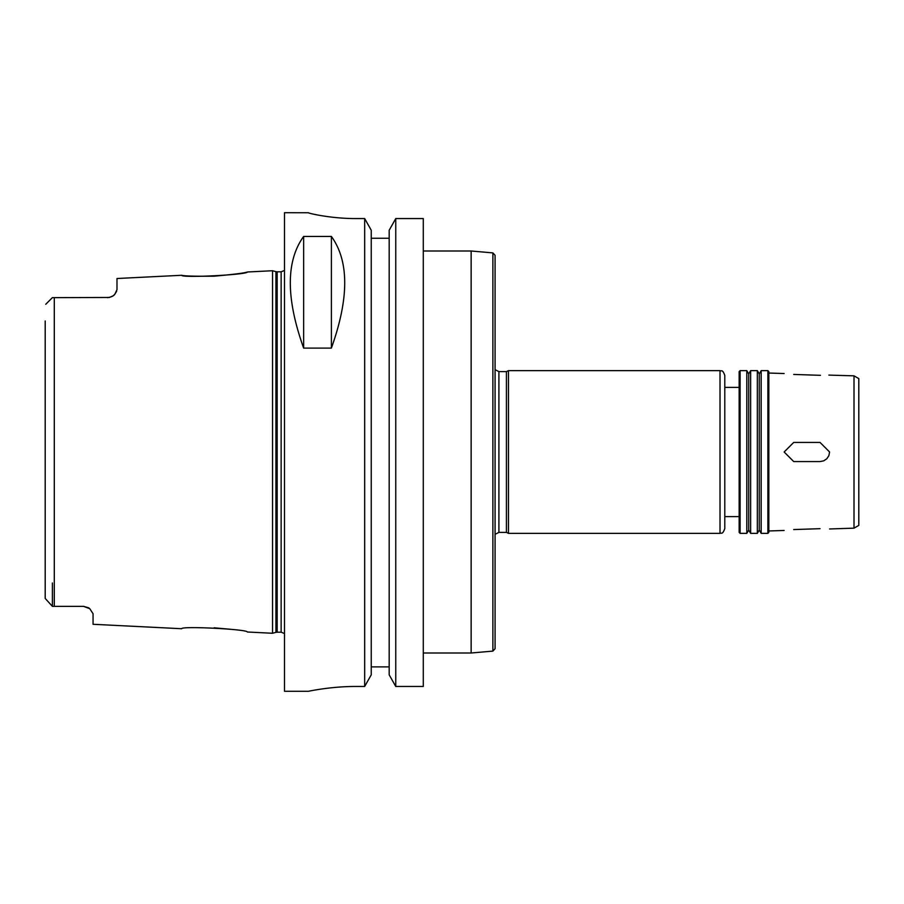 <?xml version="1.0" encoding="UTF-8"?>
<svg xmlns="http://www.w3.org/2000/svg" width="904" height="904" viewBox="0 0 904 904"><rect width="100%" height="100%" fill="white"/><g stroke="black" fill="none" stroke-linecap="round" stroke-linejoin="round"><path stroke-width="1.36" d="M820.03 442.429L829.601 452L828.878 455.661L826.81 458.757L823.725 460.837L820.075 461.571L793.712 461.571L784.141 452L793.712 442.429L820.03 442.429L793.712 442.429M820.03 461.571L793.712 461.571M820.03 375.318L793.712 374.437L820.03 375.318C832.381 375.081 832.381 375.081 820.03 375.318L820.459 375.329M828.855 375.103L854.009 375.838L854.009 528.162L829.601 528.964M793.712 374.437C781.361 373.397 781.361 373.397 793.712 374.437M820.03 528.682C832.381 528.919 832.381 528.919 820.03 528.682C832.381 528.919 832.381 528.919 820.03 528.682L793.712 529.563C781.361 530.603 781.361 530.603 793.712 529.563L820.03 528.682M423.287 250.996L471.142 250.996L471.142 653.004L423.287 653.004M492.883 651.106L492.883 252.894L495.076 255.278L495.076 648.722L492.883 651.106L471.142 653.004M495.076 534.32L498.906 532.399L498.906 371.601L506.421 371.601L506.421 532.399L508.477 533.36L720.013 533.36C721.302 532.456 722.398 535.213 724.793 528.569L724.793 375.431C722.398 368.787 721.302 371.544 720.013 370.64L720.013 533.36M506.421 371.601L508.477 370.64L508.477 533.36M740.105 370.64L739.156 371.601L739.156 532.399L740.105 533.36L746.806 533.36L746.806 370.64L740.105 370.64L740.105 533.36M746.806 370.64L748.727 373.951L748.727 530.049L746.806 533.36M750.636 452L750.636 533.36L757.337 533.36L757.337 370.64L750.636 370.64L750.636 452M757.337 370.64L759.258 373.951L759.258 530.049L757.337 533.36M761.168 452L761.168 533.36L767.869 533.36L767.869 370.64L761.168 370.64L761.168 452M767.869 370.64L768.829 371.601L768.829 532.399L767.869 533.36M854.009 375.838L858.8 378.606L858.8 525.393L854.009 528.162M89.756 608.686L83.484 606.347L88.513 607.77A9.571 9.571 0 0 1 89.756 608.686L93.055 613.714L93.055 624.291L181.681 628.721C181.173 625.851 247.945 629.286 247.368 632.009L272.533 633.263L272.533 270.737L247.368 271.991C244.735 273.019 233.639 274.42 214.09 276.195C194.914 276.353 184.111 276.048 181.681 275.279C181.173 278.149 247.945 274.714 247.368 271.991M230.836 629.297L214.09 627.805M45.2 321.01L45.2 598.425L52.375 606.347L83.484 606.347A9.571 9.571 0 0 1 83.914 606.358M109.339 297.461A9.571 9.571 0 0 0 109.463 297.439A9.571 9.571 0 0 1 109.339 297.461L52.375 297.653L45.754 304.275M52.375 582.99L52.375 606.347L45.2 598.425L45.2 582.99L45.2 598.425M107.418 297.653C111.452 297.088 113.983 295.845 114.989 293.936A9.571 9.571 0 0 1 112.853 295.958A9.571 9.571 0 0 0 114.989 293.936L116.989 289.664L116.989 278.511L181.681 275.279M116.65 291.224L114.989 293.936M112.853 295.958L109.463 297.439M303.642 348.096C285.867 298.32 285.867 261.098 303.642 236.441L331.395 236.441C349.159 261.098 349.159 298.32 331.395 348.096L303.642 348.096L303.642 236.441M331.395 236.441L331.395 348.096M371.239 238.238L389.183 238.238L371.239 238.238M356.278 686.464C330.672 686.339 307.812 691.436 308.422 691.289C307.812 691.436 330.672 686.339 356.278 686.464L364.674 686.464L371.239 674.836L371.239 230.249L364.674 218.565L364.674 686.464M364.674 218.565L356.278 218.565C330.638 218.689 307.823 213.118 308.422 212.756L284.489 212.711L284.489 691.289L308.422 691.289M308.422 212.756C307.823 213.118 330.638 218.689 356.278 218.565M395.76 218.565L389.183 230.249L389.183 674.836L395.76 686.464L423.287 686.464L423.287 218.565L395.76 218.565L395.76 686.464M371.239 666.881L389.183 666.881M54.296 297.653L54.296 606.347M275.935 632.348L277.178 632.19L277.178 271.81L275.935 271.652L275.935 632.348L272.533 633.263M277.178 271.81L281.144 271.81L281.144 632.19L284.489 633.557M492.883 252.894L471.142 250.996M498.906 371.601L495.076 369.679M498.906 532.399L506.421 532.399M508.477 370.64L720.013 370.64M724.793 516.613L739.156 516.613M724.793 387.387L739.156 387.387M748.727 530.049L750.636 533.36M748.727 373.951L750.636 370.64M759.258 530.049L761.168 533.36M759.258 373.951L761.168 370.64M784.141 373.533L768.829 373.036M784.141 530.467L768.829 530.964M275.935 271.652L272.533 270.737M277.178 632.19L281.144 632.19M281.144 271.81L284.489 270.443"/></g></svg>
